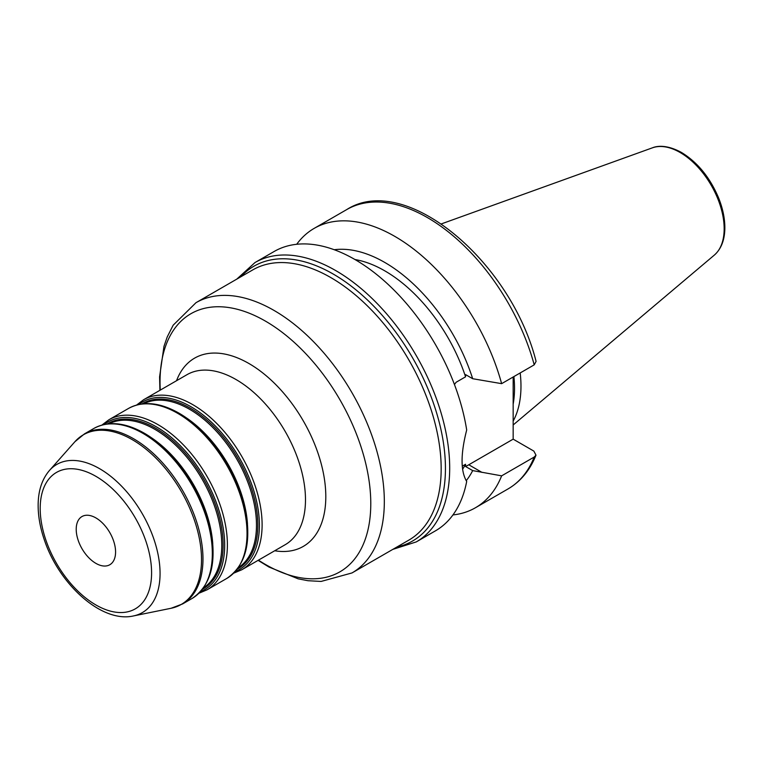 <?xml version="1.0" encoding="UTF-8"?>
<svg xmlns="http://www.w3.org/2000/svg" width="763" height="763" viewBox="0 0 763 763"><rect width="100%" height="100%" fill="white"/><g stroke="black" fill="none" stroke-linecap="round" stroke-linejoin="round"><path stroke-width="1.14" d="M95.89 563.361A27.83 16.071 -120 0 0 109.805 564.744A27.83 16.071 -120 0 0 114.078 542.445A27.83 16.071 -120 0 0 95.89 517.915A27.83 16.071 -120 0 0 81.975 516.541A27.83 16.071 -120 0 0 77.712 538.84A27.83 16.071 -120 0 0 95.89 563.361M355.062 259.582L357.57 261.07M454.443 384.504L456.15 382.253L465.564 376.817A126.229 72.876 -120 0 0 354.976 259.534M465.564 376.817L465.564 374.604L472.679 378.715L501.634 383.655L534.214 364.848L536.074 361.395M462.588 469.235A126.229 72.876 -120 0 0 465.564 464.266L462.283 466.164M513.165 376.998L513.165 439.154L533.862 451.105L535.988 455.168L534.214 457.037L501.634 475.845L472.679 470.599L465.564 466.489L465.564 464.266M392.802 549.389L416.293 541.902L435.482 530.819A161.289 93.124 -120 0 0 466.689 481.443C460.537 471.172 460.537 454.033 466.689 429.998A161.289 93.124 -120 0 0 387.928 284.227A161.289 93.124 -120 0 0 274.194 251.466L255.004 262.539L236.778 279.134M466.193 480.709A136.51 78.818 -120 0 0 472.679 470.599M452.945 514.93A161.289 93.124 -120 0 0 475.444 507.748A161.289 93.124 -120 0 0 501.634 475.845M465.564 466.489A56.452 32.59 120 0 0 468.787 464.772L513.165 439.154M513.165 421.081A111.322 64.273 -120 0 0 520.976 386.116A111.322 64.273 -120 0 0 520.194 372.935M513.165 404.142A109.395 63.157 -120 0 0 514.52 388.272A109.395 63.157 -120 0 0 513.9 376.579M501.634 383.655A161.289 93.124 -120 0 0 314.156 228.385A161.289 93.124 -120 0 0 296.693 244.284M472.679 378.715A136.51 78.818 -120 0 0 334.261 249.73M274.709 550.762A108.699 62.757 -120 0 0 324.685 480.909A108.699 62.757 -120 0 0 248.948 363.522A108.699 62.757 -120 0 0 176.539 380.718M143.597 399.736L186.973 374.69A98.179 56.681 60 0 1 236.063 379.554A98.179 56.681 60 0 1 300.202 466.069A98.179 56.681 60 0 1 285.152 544.734L241.776 569.78A98.179 56.681 -120 0 0 256.826 491.114A98.179 56.681 -120 0 0 192.686 404.6A98.179 56.681 -120 0 0 143.597 399.736L136.615 405.039M160.268 390.112A149.014 86.038 60 0 1 265.41 321.099A149.014 86.038 60 0 1 370.78 503.609A149.014 86.038 60 0 1 265.41 564.448A149.014 86.038 60 0 1 258.447 560.156M258.094 560.357L269.034 567.071L298.142 578.821L307.937 580.71L321.118 581.435L352.01 572.937A156.034 90.082 -120 0 0 375.93 447.91A156.034 90.082 -120 0 0 274.003 310.417A156.034 90.082 -120 0 0 195.986 302.692L173.172 325.2L167.231 336.931L163.988 346.288L159.591 376.865L159.915 390.313M195.986 302.692L252.83 269.864A156.034 90.082 60 0 1 330.846 277.598A156.034 90.082 60 0 1 432.774 415.091A156.034 90.082 60 0 1 408.854 540.118L352.01 572.937M95.89 604.954A78.77 45.475 60 0 1 40.191 508.482A78.77 45.475 60 0 1 95.89 476.322A78.77 45.475 60 0 1 151.589 572.794A78.77 45.475 60 0 1 95.89 604.954M99.572 468.673A85.542 49.385 -120 0 0 49.471 470.456C42.099 479.126 38.322 490.456 38.15 504.467C38.036 515.683 40.086 527.443 44.302 539.756C59.037 584.363 101.717 623.266 133.458 615.941A85.542 49.385 -120 0 0 157.407 551.439A85.542 49.385 -120 0 0 99.572 468.673M49.471 470.456L74.917 441.71A97.941 56.548 60 0 1 132.276 439.669A97.941 56.548 60 0 1 198.485 534.434A97.941 56.548 60 0 1 171.074 608.273L133.458 615.941M84.474 433.87L93.82 428.472A98.179 56.681 60 0 1 142.9 433.336A98.179 56.681 60 0 1 207.04 519.851A98.179 56.681 60 0 1 191.99 598.526L182.643 603.915A98.179 56.681 -120 0 0 197.693 525.249A98.179 56.681 -120 0 0 133.563 438.735A98.179 56.681 -120 0 0 84.474 433.87L74.917 441.71M212.772 543.905A94.669 54.659 -120 0 0 151.503 437.79M109.042 423.789A94.669 54.659 60 0 1 154.822 429.321A94.669 54.659 60 0 1 216.253 511.353A94.669 54.659 60 0 1 203.664 587.682M208.146 578.564A96.777 55.871 -120 0 0 144.627 433.489M202.577 589.16A95.375 55.06 -120 0 0 218.199 513.003A95.375 55.06 -120 0 0 155.681 428.253A95.375 55.06 -120 0 0 107.221 423.99M104.092 424.533A96.777 55.871 60 0 1 156.253 426.775A96.777 55.871 60 0 1 220.488 515.635A96.777 55.871 60 0 1 200.545 591.592M247.479 523.866A94.669 54.659 -120 0 0 186.22 417.752M143.749 403.751A94.669 54.659 60 0 1 189.539 409.283A94.669 54.659 60 0 1 250.96 491.315A94.669 54.659 60 0 1 238.371 567.643M242.853 558.526A96.777 55.871 -120 0 0 179.334 413.451M237.293 569.112A95.375 55.06 -120 0 0 252.906 492.965A95.375 55.06 -120 0 0 190.397 408.215A95.375 55.06 -120 0 0 141.937 403.951M138.799 404.495A96.777 55.871 60 0 1 190.969 406.736A96.777 55.871 60 0 1 255.204 495.597A96.777 55.871 60 0 1 235.252 571.554M198.981 593.223L207.059 589.818A98.179 56.681 -120 0 0 222.109 511.153A98.179 56.681 -120 0 0 157.979 424.638A98.179 56.681 -120 0 0 108.89 419.774L101.899 425.077M108.89 419.774L128.527 408.434A98.179 56.681 60 0 1 177.617 413.298A98.179 56.681 60 0 1 241.747 499.813A98.179 56.681 60 0 1 226.706 578.488L207.059 589.818M396.874 547.042A158.656 91.598 -120 0 0 440.375 426.984A158.656 91.598 -120 0 0 333.24 274.06A158.656 91.598 -120 0 0 240.85 276.788M534.214 364.848A161.289 93.124 -120 0 0 346.736 209.577C405.306 171.971 510.8 261.213 536.084 361.395M416.293 541.902A161.289 93.124 -120 0 0 449.693 468.072A161.289 93.124 -120 0 0 335.644 270.531A161.289 93.124 -120 0 0 255.004 262.539M535.988 455.177C529.923 470.275 520.595 481.529 508.024 488.94A161.289 93.124 -120 0 0 534.214 457.037M468.787 464.772L481.968 472.392M724.163 228.757A62.261 35.947 -120 0 0 680.129 152.495A62.261 35.947 -120 0 0 652.375 147.841C656.552 146.067 666.29 144.217 681.531 152.495C697.582 162.347 709.914 177.436 718.546 197.789C722.828 208.461 724.926 218.657 724.85 228.347C724.659 240.126 721.149 249.053 714.311 255.119A62.261 35.947 -120 0 0 724.163 228.757M182.643 603.915L171.074 608.273M93.82 428.472C108.26 420.756 125.084 422.33 144.302 433.203C154.479 439.106 164.14 447.137 173.306 457.304C191.399 477.848 203.616 500.967 209.978 526.68C217.398 561.415 211.408 585.364 191.99 598.526M128.527 408.434C142.967 400.718 159.801 402.292 179.019 413.164C189.186 419.068 198.857 427.099 208.022 437.266C226.106 457.81 238.333 480.928 244.685 506.632C252.114 541.377 246.115 565.326 226.706 578.488M233.688 573.175L241.776 569.78M508.024 488.94L475.444 507.748M652.375 147.841L441.434 223.874M714.311 255.119L513.165 424.972M346.736 209.577L314.156 228.385"/></g></svg>

